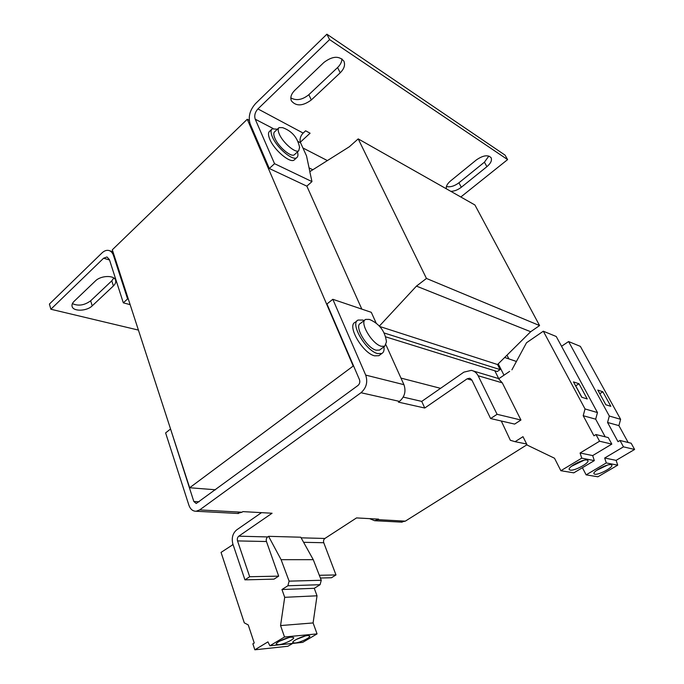 <?xml version="1.0" encoding="UTF-8"?>
<svg xmlns="http://www.w3.org/2000/svg" width="684" height="684" viewBox="0 0 684 684"><rect width="100%" height="100%" fill="white"/><g stroke="black" fill="none" stroke-linecap="round" stroke-linejoin="round"><path stroke-width="1.03" d="M294.701 159.517L294.188 159.979C290.213 163.587 274.284 150.249 269.864 139.408C268.119 135.261 268.051 132.542 269.676 131.26L271.71 129.327M297.463 151.908C298.284 154.789 298.044 156.704 296.736 157.653C292.795 161.236 276.866 147.847 272.42 137.005C270.667 132.858 270.59 130.14 272.198 128.866L277.413 129.19M278.704 127.968L274.712 131.73C273.42 132.756 273.48 134.936 274.891 138.271C278.448 146.923 291.17 157.628 294.342 154.764L294.744 154.396M299.566 147.248L298.754 150.728C295.625 153.558 282.902 142.785 279.311 134.124C277.884 130.789 277.815 128.618 279.089 127.609L282.603 127.643C292.017 131.037 297.702 137.715 299.643 147.693M509.631 371.378L498.627 378.825L502.295 382.86L520.943 420.027L514.642 424.089L490.616 418.548L471.874 380.048L470.207 378.432M357.142 320.77L355.099 322.352C346.685 325.533 362.759 353.286 374.618 355.834L378.833 355.706L379.791 354.996M383.938 346.814C384.408 350.225 383.707 352.448 381.843 353.483L377.645 353.585C365.812 350.995 349.686 323.207 358.057 320.069L362.725 320.035L364.119 320.582M364.905 319.975L360.494 323.37C353.808 325.892 366.658 348.053 376.132 350.182L379.526 350.097L380.287 349.533M381.356 346.284C371.916 344.095 358.997 321.882 365.632 319.411L369.309 319.411L370.89 320.069C380.013 324.541 385.203 331.834 386.46 341.932L384.724 346.224L381.356 346.284M570.234 470.105C574.457 471.139 589.702 462.948 587.915 460.571L587.026 460.05C582.905 458.904 567.404 467.232 569.268 469.557L570.234 470.105M571.414 466.326L583.922 460.289M594.806 474.234C598.662 475.192 613.471 467.283 611.795 465.129L611.026 464.684C607.272 463.624 592.233 471.661 593.977 473.764L594.806 474.234M596.465 470.447L607.503 465.094M295.035 643.028C300.062 642.635 310.758 637.548 309.809 635.992L307.638 635.547C302.687 635.889 291.794 641.053 292.778 642.592L295.035 643.028M296.257 639.454L305.235 635.983M278.636 644.738C283.826 644.328 294.633 639.198 293.675 637.591L291.358 637.12C286.228 637.471 275.233 642.678 276.233 644.277L278.636 644.738M279.585 641.173L289.229 637.479M326.892 34.2L255.585 103.549C249.78 110.107 247.984 116.938 250.199 124.052L269.308 168.503L274.541 163.681L255.235 119.204C254.115 115.639 255.012 112.21 257.936 108.918L329.594 39.595L326.892 34.2L505.066 155.14L507.605 159.603L460.811 197.001M113.51 255.577C112.535 252.721 110.936 251.019 108.722 250.455C106.447 250.002 104.19 250.848 101.942 252.977L49.402 304.064L50.864 309.236L103.609 258.21L106.969 256.962L109.389 259.544L123.325 302.85L127.592 298.925L113.51 255.577L114.271 255.807M113.8 278.003L111.783 280.842L90.664 300.798C84.465 305.329 78.378 306.278 72.401 303.636M488.863 156.037L484.417 162.185L458.93 182.79C454.398 186.142 450.234 187.382 446.421 186.51M341.923 58.875C341.863 61.902 340.418 64.792 337.588 67.536L308.835 94.7C302.354 99.898 296.352 100.958 290.828 97.889M257.936 108.918L303.149 133.081L305.62 130.798L310.091 133.209L300.336 142.178M329.594 39.595L507.605 159.603M138.416 330.09L50.864 309.236M92.203 305.859C86.902 311.254 73.248 311.733 72.111 306.458C71.675 304.782 72.342 303.072 74.12 301.311L95.418 280.944C100.83 275.361 114.39 274.977 115.587 280.278C116.118 282.124 115.391 284.014 113.407 285.929L92.203 305.859L90.664 300.798M446.421 188.844C445.84 186.441 447.199 183.825 450.517 180.969L476.372 159.928C483.084 155.328 487.991 154.584 491.103 157.705C492.189 160.338 490.787 163.331 486.905 166.674L461.324 187.262C457.844 189.921 454.338 191.281 450.799 191.323M311.314 99.958C302.764 106.191 296.112 106.49 291.384 100.856C290.067 97.487 291.196 93.982 294.77 90.322L323.968 62.406C332.484 56.037 339.127 55.626 343.89 61.158C345.429 64.912 344.197 68.785 340.213 72.803L311.314 99.958L308.835 94.7M128.353 299.13L127.592 298.925M249.258 120.29L247.249 119.255L112.313 249.797L189.665 487.752L215.537 489.778M302.918 147.966L327.397 160.586M303.149 133.081C300.302 136.15 299.447 139.391 300.575 142.811L297.814 141.374M309.852 171.633L306.526 155.909L300.575 142.811M269.308 168.503L306.834 186.151L311.964 181.602L309.801 171.667L349.327 146.769L358.211 138.886L426.457 278.448L416.445 286.117L379.363 326.088M130.14 304.637L123.325 302.85M189.665 487.752L353.525 365.803M247.249 119.255L353.064 365.683M400.961 378.09L440.547 388.332M508.887 358.903L506.981 355.176M361.81 309.108L306.851 186.133M274.541 163.681L311.964 181.602M309.065 167.888L312.836 169.76M358.211 138.886L474.91 204.978L539.582 325.567L530.673 331.723L497.542 364.529L500.098 369.599L497.234 371.54L385.494 336.784M500.098 369.599L384.04 332.946M379.731 326.49L497.542 364.529M416.445 286.117L530.673 331.723M426.457 278.448L539.582 325.567M170.632 429.21L193.811 501.466L196.214 503.509L357.92 385.528C359.698 383.929 360.22 381.98 359.476 379.671L326.961 303.978L332.817 299.293L371.292 312.323L376.226 323.25M494.806 370.788L498.73 378.611M527.005 444.72L405.313 521.148L377.825 519.643L374.593 520.704L369.582 518.634M400.944 522.097L405.313 521.148M377.825 519.643L378.611 519.139L356.535 517.916L324.891 538.462C323.618 539.505 323.233 540.924 323.754 542.728L303.602 542.309M237.194 513.436L241.991 512.222L199.66 509.913L196.12 511.256C192.751 511.264 190.332 509.212 188.861 505.108L165.613 432.921L170.316 429.159M241.991 512.222L242.854 511.615L272.07 513.239L238.784 536.171L267.675 536.94C266.35 538.06 265.948 539.591 266.461 541.523L278.679 576.133L274.002 579.143L244.94 579.852L232.893 544.088C231.389 538.111 232.637 533.383 236.647 529.912L261.51 512.649M199.66 509.913L360.998 392.727L399.465 401.388C404.697 396.874 406.185 391.299 403.936 384.673L365.701 375.097C367.958 382.057 366.393 387.939 360.998 392.727M365.701 375.097L332.817 299.293M503.98 375.2L498.243 363.828M504.664 357.476L516.429 361.46M385.998 344.916L403.936 384.673M399.465 401.388L398.404 402.132L424.755 408.023L421.729 401.405L403.227 397.105M490.616 418.548L497.08 414.299L478.142 375.747C476.611 372.78 474.328 370.993 471.302 370.377L463.88 372.139L421.729 401.405M320.394 578.023L331.475 577.749L335.989 574.945L323.754 542.728M266.461 541.523L237.528 540.916L249.686 576.732L244.94 579.852M237.528 540.916C237.015 538.915 237.433 537.333 238.784 536.171M424.755 408.023L467.121 378.825L469.549 378.243M268.581 536.333L300.772 537.214L313.255 559.666L281.107 559.683L268.581 536.333L267.675 536.94M497.08 414.299L520.943 420.027M605.186 436.819L595.678 419.181L597.474 412.572L556.246 336.502L543.327 331.21L526.518 342.752L511.914 369.83M501.278 421.002L510.358 440.299L515.095 441.684L522.995 436.674L527.184 445.087L554.51 458.237L560.863 470.72L573.799 472.841L594.319 460.606L592.677 455.578L611.812 444.104L608.29 437.58L595.995 434.545L593.926 435.802L583.204 415.718L585.042 408.947L543.327 331.21M582.409 467.711L586.128 474.858L606.298 462.94L604.673 458.024L623.475 446.849L620.003 440.479L618.003 441.667L607.563 422.473L609.316 416.026L568.584 341.547L561.547 346.275M560.863 470.72L581.742 458.16L580.083 453.005L599.569 441.214L595.995 434.545M628.16 442.488L618.9 425.619L620.61 419.318L580.374 346.378L568.584 341.547M586.128 474.858L597.893 476.791L617.72 465.163L616.113 460.358L634.598 449.465L631.161 443.232L620.003 440.479M233.056 544.584L221.052 552.398L244.291 622.842L248.249 624.937L254.234 642.994L252.866 643.824L254.85 649.8L267.931 641.883L269.898 645.79L284.518 636.992L280.56 625.569L284.706 597.312L281.953 589.523L287.887 585.76L289.11 581.144L281.107 559.683M249.686 576.732L278.679 576.133M269.898 645.79L302.721 642.361L317.06 633.888L313.101 622.936L317.017 595.798L314.272 588.317L320.086 584.7L321.266 580.271L313.255 559.666M254.85 649.8L287.913 646.252L292.692 643.413M232.5 544.532L233.047 544.549M319.325 575.287L335.989 574.945M386.366 341.017L386.46 341.932M321.266 580.271L289.11 581.144M579.023 383.767L573.474 381.894L581.725 397.233L587.231 398.96L579.023 383.767L575.586 385.836M597.474 412.572L585.042 408.947M583.204 415.718L595.678 419.181M611.812 444.104L599.569 441.214M592.677 455.578L580.083 453.005M581.742 458.16L594.319 460.606M526.646 444.01L515.095 441.684M602.843 391.778L597.79 390.077L605.844 404.766L610.855 406.33L602.843 391.778L599.783 393.71M620.61 419.318L609.316 416.026M607.563 422.473L618.9 425.619M634.598 449.465L623.475 446.849M616.113 460.358L604.673 458.024M606.298 462.94L617.72 465.163M314.272 588.317L281.953 589.523M287.887 585.76L320.086 584.7M317.017 595.798L284.706 597.312M313.101 622.936L280.56 625.569M317.06 633.888L284.518 636.992M575.731 385.879L581.87 397.284M111.783 280.842L113.407 285.929M458.93 182.79L461.324 187.262M484.417 162.185L486.905 166.674M337.588 67.536L340.213 72.803M109.543 260.006L103.609 258.21M273.044 128.481L255.235 119.204M193.811 501.466L199.121 501.808M478.142 375.747L502.295 382.86M471.943 380.201L467.121 378.825M301.122 537.829L324.891 538.462M294.188 159.979L296.736 157.653M294.342 154.764L298.754 150.728M109.5 250.695L112.954 251.772M402.149 522.166L374.593 520.704M473.251 370.967L498.867 378.654M238.502 513.504L196.12 511.256M378.833 355.706L381.843 353.483M379.526 350.097L384.724 346.224"/></g></svg>
